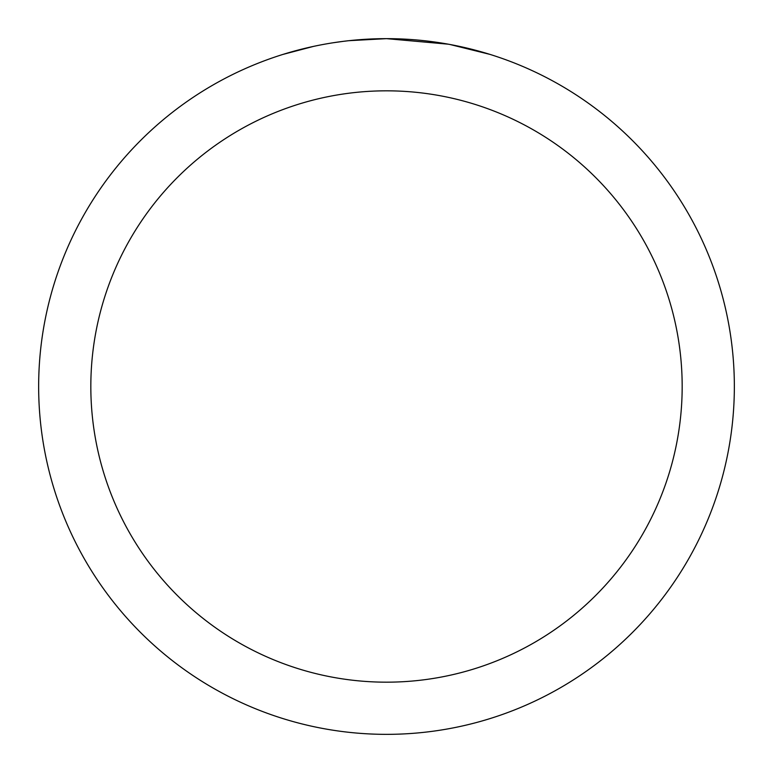 <?xml version="1.0" encoding="UTF-8"?>
<svg xmlns="http://www.w3.org/2000/svg" width="773" height="773" viewBox="0 0 773 773"><rect width="100%" height="100%" fill="white"/><g stroke="black" fill="none" stroke-linecap="round" stroke-linejoin="round"><path stroke-width="1.16" d="M393.438 38.718L398.279 38.853M429.334 41.298L430.803 41.481M448.292 44.187L386.5 38.65A347.85 347.85 0 0 1 734.35 386.5A347.85 347.85 0 0 1 386.5 734.35A347.85 347.85 0 0 1 38.65 386.5A347.85 347.85 0 0 1 386.5 38.65L348.913 40.689M449.934 44.486L489.84 54.361M386.5 90.828A295.673 295.673 0 0 1 682.173 386.5A295.673 295.673 0 0 1 386.5 682.173A295.673 295.673 0 0 1 90.828 386.5A295.673 295.673 0 0 1 386.5 90.828M347.27 40.872L343.028 41.375M283.169 54.361L313.48 46.399M334.496 42.563L340.893 41.655M333.318 42.737L343.028 41.384M361.001 39.587L366.537 39.23"/></g></svg>

